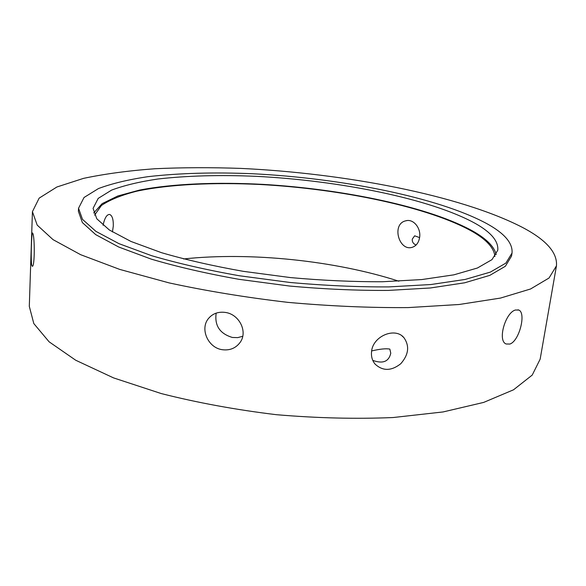 <?xml version="1.0" encoding="UTF-8"?>
<svg xmlns="http://www.w3.org/2000/svg" width="586" height="586" viewBox="0 0 586 586"><rect width="100%" height="100%" fill="white"/><g stroke="black" fill="none" stroke-linecap="round" stroke-linejoin="round"><path stroke-width="0.88" d="M509.871 344.048L506.158 343.989C497.17 340.847 505.476 312.301 515.512 310.001L518.778 310.06C526.36 312.763 519.372 341.059 509.871 344.048M31.805 265.575C30.597 261.019 31.563 233.016 32.457 232.942L32.875 233.536C34.794 237.564 34.801 266.462 32.369 266.308L31.805 265.575M216.175 313.122C214.417 325.574 219.823 333.69 232.4 337.47L237.711 337.624L242.729 336.276M222.153 349.688C207.869 347.703 199.658 328.585 208.609 318.359C212.806 313.488 218.395 311.518 225.376 312.433C239.278 314.257 248.142 331.852 240.026 342.532C235.645 348.289 229.69 350.677 222.153 349.688M419.591 237.601L414.668 235.814L412.332 239.044C411.951 241.71 413.189 243.717 416.045 245.065M419.613 237.455C418.741 242.597 416.338 245.864 412.398 247.248C399.022 251.834 391.177 224.028 405.695 220.834C413.372 218.417 421.18 228.152 419.613 237.455M103.063 225.288C104.667 217.875 106.886 214.271 109.714 214.476C112.241 215.589 113.435 219.442 113.296 226.02L112.446 231.961M371.641 350.948C379.97 348.985 386.035 348.37 389.837 349.102L390.774 353.212C388.84 361.65 382.841 364.038 372.769 360.375M371.568 351.475C372.908 336.064 395.089 326.937 403.871 337.602C409.746 345.93 408.706 354.647 400.758 363.738C391.323 371.143 382.739 371.238 375.003 364.016C372.183 360.471 371.033 356.295 371.568 351.475M93.709 212.989L102.14 203.642L117.859 195.966L139.578 190.076C172.841 183.689 216.71 181.953 263.004 184.378C343.982 189.088 431.223 207.29 474.257 231.91C487.003 239.352 494.32 246.904 496.203 254.58M94.58 215.172L101.437 205.459C109.941 199.753 121.763 194.984 136.897 191.161C169.376 184.326 213.179 182.261 259.73 184.473C341.169 188.831 429.692 207.085 472.968 231.888C486.871 240.011 494.181 248.23 494.906 256.536M475.524 223.559C491.171 232.4 498.583 241.285 497.77 250.2L491.998 259.627L477.414 268.014L453.857 274.841L421.795 279.566L382.438 281.749C353.168 281.859 322.498 280.467 290.429 277.581L243.366 271.347C213.055 265.993 185.747 259.766 161.436 252.661L131.015 241.476L109.348 229.983L96.793 218.783L93.071 208.382L98.192 198.405L111.626 190.091C124.159 185.418 139.556 181.726 157.832 179.023C187.198 175.683 219.948 174.789 256.089 176.335C339.36 180.495 430.857 198.757 475.524 223.559M487.105 223.793C504.597 233.455 512.897 243.219 512.025 253.064L505.865 263.121L490.328 272.109L465.189 279.434L430.893 284.532L388.716 286.906C357.306 287.045 324.38 285.565 289.924 282.459L239.366 275.757C206.829 270 177.543 263.297 151.51 255.657L118.98 243.659L95.877 231.345L82.509 219.369L78.531 208.264L84.032 197.489L98.485 188.546C111.948 183.528 128.444 179.572 147.98 176.672C179.316 173.104 214.183 172.123 252.573 173.742C340.986 178.107 438.284 197.27 487.105 223.793M512.025 253.064L511.534 256.111L505.352 266.271L489.815 275.361L464.683 282.796L430.41 287.975L388.262 290.422C356.874 290.597 323.97 289.14 289.557 286.041L239.051 279.332C206.543 273.552 177.287 266.813 151.283 259.137L118.79 247.05L95.708 234.634L82.362 222.563L78.392 211.348L78.531 208.264M522.141 227.243C546.086 239.747 557.528 252.61 556.458 265.832L549.045 278.006L530.542 288.993L500.481 298.076L459.204 304.493L408.142 307.591C369.971 307.877 329.881 306.134 287.865 302.361C245.974 297.461 206.375 290.971 169.068 282.884L119.72 269.406L80.626 254.683L53.055 239.652L37.196 225.105L32.428 211.678L39.159 198.127L56.908 186.985L83.468 178.386C104.755 173.888 128.627 170.665 155.1 168.731C182.546 167.471 211.15 167.369 240.897 168.409C344.905 173.288 459.688 195.116 522.141 227.243M556.458 265.832L540.153 359.159L532.22 375.077L513.526 389.8L483.677 402.406L443.082 411.943L393.162 417.532C355.973 419.107 317.004 418.155 276.262 414.683C235.667 409.753 197.328 402.714 161.253 393.565L113.53 377.889L75.741 360.251L49.099 341.806L33.812 323.575L29.3 306.368L32.428 211.678M183.557 258.961C250.105 251.782 335.177 260.58 398.854 281.207M517.987 309.796L518.778 310.06M210.418 316.462L208.653 318.308M405.71 220.827L406.977 220.585M402.011 335.925L403.864 337.595"/></g></svg>
